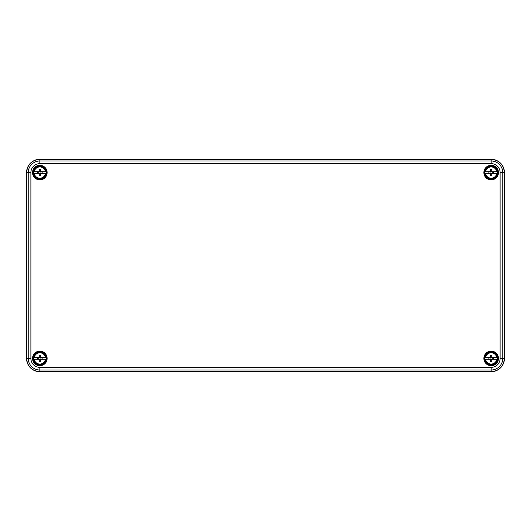 <?xml version="1.0" encoding="UTF-8"?>
<svg xmlns="http://www.w3.org/2000/svg" width="531" height="531" viewBox="0 0 531 531"><rect width="100%" height="100%" fill="white"/><g stroke="black" fill="none" stroke-linecap="round" stroke-linejoin="round"><path stroke-width="0.8" d="M26.55 172.575L26.55 358.425A13.275 13.275 0 0 0 39.825 371.7L491.175 371.7A13.275 13.275 0 0 0 504.45 358.425L504.45 172.575A13.275 13.275 0 0 0 491.175 159.3L39.825 159.3A13.275 13.275 0 0 0 26.55 172.575L26.596 172.575A13.229 13.229 0 0 1 39.825 159.346L39.825 159.3M47.126 358.425A7.301 7.301 0 0 0 36.174 352.099A7.301 7.301 0 0 0 36.174 364.751A7.301 7.301 0 0 0 47.126 358.425M498.476 358.425A7.301 7.301 0 0 0 487.524 352.099A7.301 7.301 0 0 0 487.524 364.751A7.301 7.301 0 0 0 498.476 358.425M47.126 172.575A7.301 7.301 0 0 0 36.174 166.249A7.301 7.301 0 0 0 36.174 178.901A7.301 7.301 0 0 0 47.126 172.575M498.476 172.575A7.301 7.301 0 0 0 487.524 166.249A7.301 7.301 0 0 0 487.524 178.901A7.301 7.301 0 0 0 498.476 172.575M498.343 172.575A7.168 7.168 0 0 0 487.591 166.369A7.168 7.168 0 0 0 487.591 178.781A7.168 7.168 0 0 0 498.343 172.575M46.993 358.425A7.168 7.168 0 0 0 36.241 352.219A7.168 7.168 0 0 0 36.241 364.631A7.168 7.168 0 0 0 46.993 358.425M498.343 358.425A7.168 7.168 0 0 0 487.591 352.219A7.168 7.168 0 0 0 487.591 364.631A7.168 7.168 0 0 0 498.343 358.425M46.993 172.575A7.168 7.168 0 0 0 36.241 166.369A7.168 7.168 0 0 0 36.241 178.781A7.168 7.168 0 0 0 46.993 172.575M485.619 173.371L490.624 173.371L490.624 175.88L491.726 175.88L491.726 173.371L496.731 173.371A5.609 5.609 0 0 1 485.619 173.371M497.812 172.575A6.637 6.637 0 0 1 487.856 178.323A6.637 6.637 0 0 1 487.856 166.827A6.637 6.637 0 0 1 497.812 172.575M484.856 173.371A6.372 6.372 0 0 1 484.856 171.779L490.624 171.779L490.624 169.27L491.726 169.27L491.726 171.779L497.494 171.779A6.372 6.372 0 0 1 497.494 173.371L496.731 173.371L497.494 173.371M497.494 171.779L496.731 171.779A5.609 5.609 0 0 0 485.619 171.779L484.856 171.779M493.491 173.371L493.491 171.779M488.859 173.371L488.859 171.779M492.277 173.371L492.277 171.779M490.073 173.371L490.073 171.779M490.624 173.677L491.726 173.677M490.624 171.473L491.726 171.473M34.269 173.371L39.274 173.371L39.274 175.88L40.376 175.88L40.376 173.371L45.381 173.371A5.609 5.609 0 0 1 34.269 173.371M46.462 172.575A6.637 6.637 0 0 1 36.506 178.323A6.637 6.637 0 0 1 36.506 166.827A6.637 6.637 0 0 1 46.462 172.575M33.506 173.371A6.372 6.372 0 0 1 33.506 171.779L39.274 171.779L39.274 169.27L40.376 169.27L40.376 171.779L46.144 171.779A6.372 6.372 0 0 1 46.144 173.371L45.381 173.371L46.144 173.371M46.144 171.779L45.381 171.779A5.609 5.609 0 0 0 34.269 171.779L33.506 171.779M42.141 173.371L42.141 171.779M37.509 173.371L37.509 171.779M40.927 173.371L40.927 171.779M38.723 173.371L38.723 171.779M39.274 173.677L40.376 173.677M39.274 171.473L40.376 171.473M485.619 359.221L490.624 359.221L490.624 361.73L491.726 361.73L491.726 359.221L496.731 359.221A5.609 5.609 0 0 1 485.619 359.221M497.812 358.425A6.637 6.637 0 0 1 487.856 364.173A6.637 6.637 0 0 1 487.856 352.677A6.637 6.637 0 0 1 497.812 358.425M484.856 359.221A6.372 6.372 0 0 1 484.856 357.628L490.624 357.628L490.624 355.12L491.726 355.12L491.726 357.628L497.494 357.628A6.372 6.372 0 0 1 497.494 359.221L496.731 359.221L497.494 359.221M497.494 357.628L496.731 357.628A5.609 5.609 0 0 0 485.619 357.628L484.856 357.628M493.491 359.221L493.491 357.628M488.859 359.221L488.859 357.628M492.277 359.221L492.277 357.628M490.073 359.221L490.073 357.628M490.624 359.527L491.726 359.527M490.624 357.323L491.726 357.323M34.269 359.221L39.274 359.221L39.274 361.73L40.376 361.73L40.376 359.221L45.381 359.221A5.609 5.609 0 0 1 34.269 359.221M46.462 358.425A6.637 6.637 0 0 1 36.506 364.173A6.637 6.637 0 0 1 36.506 352.677A6.637 6.637 0 0 1 46.462 358.425M33.506 359.221A6.372 6.372 0 0 1 33.506 357.628L39.274 357.628L39.274 355.12L40.376 355.12L40.376 357.628L46.144 357.628A6.372 6.372 0 0 1 46.144 359.221L45.381 359.221L46.144 359.221M46.144 357.628L45.381 357.628A5.609 5.609 0 0 0 34.269 357.628L33.506 357.628M42.141 359.221L42.141 357.628M37.509 359.221L37.509 357.628M40.927 359.221L40.927 357.628M38.723 359.221L38.723 357.628M39.274 359.527L40.376 359.527M39.274 357.323L40.376 357.323M491.175 367.366A8.941 8.941 0 0 0 500.116 358.425L502.764 358.425A11.589 11.589 0 0 1 491.175 370.014L39.825 370.014L39.825 367.366L491.175 367.366L491.175 371.654L39.825 371.654A13.229 13.229 0 0 1 26.596 358.425L26.55 358.425M491.175 371.7L39.825 371.654C31.794 370.87 27.38 366.456 26.596 358.425L26.596 172.575L26.596 358.425L28.236 358.425A11.589 11.589 0 0 0 39.825 370.014L39.825 371.7M500.116 358.425L500.116 172.575L504.404 172.575A13.229 13.229 0 0 0 491.175 159.346L491.175 159.3M504.45 358.425L504.404 172.575C503.62 164.544 499.206 160.13 491.175 159.346L39.825 159.346L491.175 159.346L491.175 160.986A11.589 11.589 0 0 1 502.764 172.575L502.764 358.425L504.404 358.425C503.62 366.456 499.206 370.87 491.175 371.654A13.229 13.229 0 0 0 504.404 358.425L504.45 172.575M39.825 367.366A8.941 8.941 0 0 1 30.884 358.425L30.884 172.575A8.941 8.941 0 0 1 39.825 163.634L491.175 163.634A8.941 8.941 0 0 1 500.116 172.575M491.175 163.634L491.175 160.986L39.825 160.986L39.825 159.346C31.794 160.13 27.38 164.544 26.596 172.575L28.236 172.575L28.236 358.425L30.884 358.425M39.825 163.634L39.825 160.986A11.589 11.589 0 0 0 28.236 172.575L30.884 172.575M497.394 173.371A6.272 6.272 0 0 1 484.956 173.371M484.956 171.779A6.272 6.272 0 0 1 497.394 171.779M46.044 173.371A6.272 6.272 0 0 1 33.606 173.371M33.606 171.779A6.272 6.272 0 0 1 46.044 171.779M497.394 359.221A6.272 6.272 0 0 1 484.956 359.221M484.956 357.628A6.272 6.272 0 0 1 497.394 357.628M46.044 359.221A6.272 6.272 0 0 1 33.606 359.221M33.606 357.628A6.272 6.272 0 0 1 46.044 357.628"/></g></svg>
